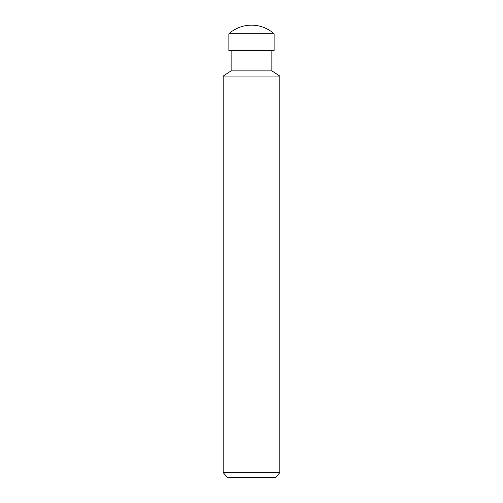 <?xml version="1.0" encoding="UTF-8"?>
<svg xmlns="http://www.w3.org/2000/svg" width="503" height="503" viewBox="0 0 503 503"><rect width="100%" height="100%" fill="white"/><g stroke="black" fill="none" stroke-linecap="round" stroke-linejoin="round"><path stroke-width="0.75" d="M251.5 33.795L274.135 33.795A33.953 33.953 0 0 0 228.865 33.795L251.5 33.795M228.865 33.795L228.865 50.614L274.135 50.614L274.135 33.795M227.136 477.466L275.864 477.466L275.198 477.85L227.802 477.85L223.206 472.644L223.206 76.079L231.129 70.873L271.872 70.873L271.872 50.614M223.206 76.079L279.794 76.079L271.872 70.873M223.206 472.644L279.794 472.644L279.794 76.079M275.864 477.466L279.794 472.644M231.129 70.873L231.129 50.614"/></g></svg>
